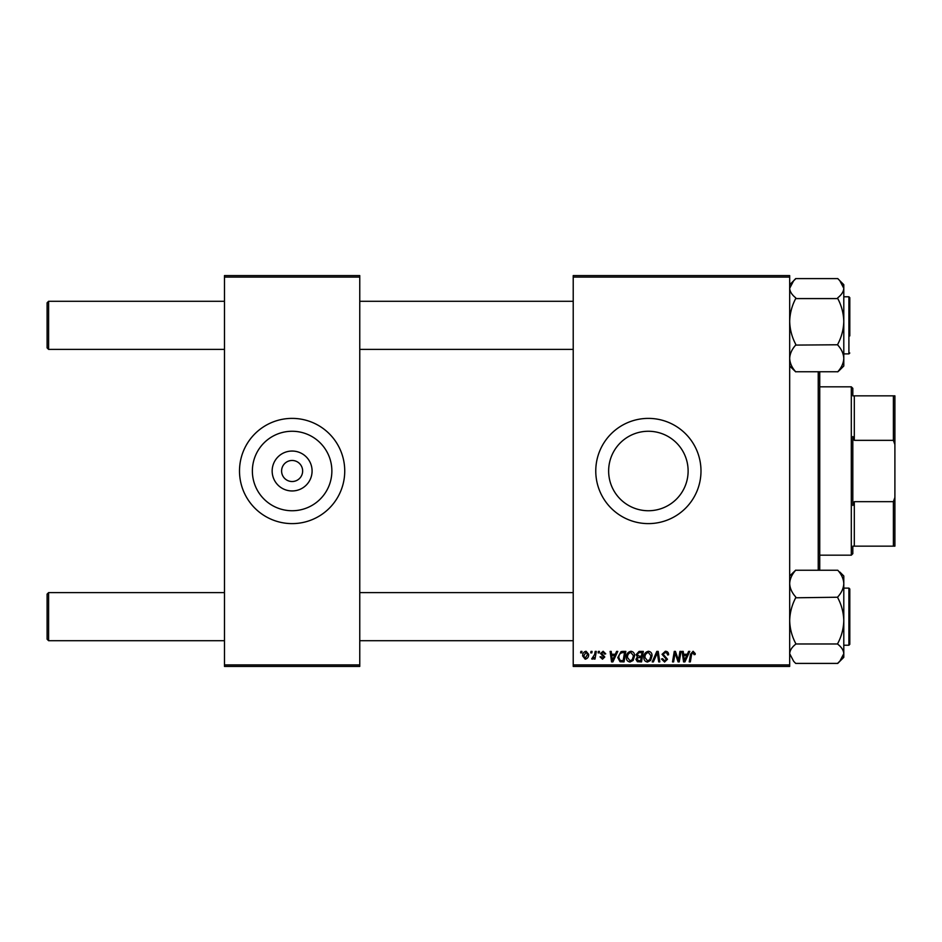 <?xml version="1.0" encoding="UTF-8"?>
<svg xmlns="http://www.w3.org/2000/svg" width="942" height="942" viewBox="0 0 942 942"><rect width="100%" height="100%" fill="white"/><g stroke="black" fill="none" stroke-linecap="round" stroke-linejoin="round"><path stroke-width="1.41" d="M312.085 471A19.959 19.959 0 0 1 292.126 490.959A19.959 19.959 0 0 1 272.156 471A19.959 19.959 0 0 1 292.126 451.041A19.959 19.959 0 0 1 312.085 471M281.599 471A10.527 10.527 0 0 0 292.126 481.527A10.527 10.527 0 0 0 302.641 471A10.527 10.527 0 0 0 292.126 460.473A10.527 10.527 0 0 0 281.599 471M252.374 471A39.741 39.741 0 0 0 292.126 510.741A39.741 39.741 0 0 0 331.867 471A39.741 39.741 0 0 0 292.126 431.259A39.741 39.741 0 0 0 252.374 471M239.504 471A52.611 52.611 0 0 0 292.126 523.611A52.611 52.611 0 0 0 344.737 471A52.611 52.611 0 0 0 292.126 418.389A52.611 52.611 0 0 0 239.504 471M688.119 471A39.741 39.741 0 0 1 648.379 510.741A39.741 39.741 0 0 1 608.638 471A39.741 39.741 0 0 1 648.379 431.259A39.741 39.741 0 0 1 688.119 471M595.768 471A52.611 52.611 0 0 0 648.379 523.611A52.611 52.611 0 0 0 700.989 471A52.611 52.611 0 0 0 648.379 418.389A52.611 52.611 0 0 0 595.768 471M789.679 666.418L573.219 666.418L573.219 664.911L789.679 664.911L789.679 666.418M789.679 277.089L573.219 277.089L573.219 275.582L789.679 275.582L789.679 664.911M598.358 651.381L599.453 651.381L599.23 652.888L598.111 652.888L598.358 651.381M590.987 651.381L592.071 651.381L591.847 652.888L590.728 652.888L590.987 651.381M630.963 651.252C633.389 651.687 634.59 653.206 634.578 655.797L633.13 660.448L630.01 662.038C627.513 661.59 626.3 660.024 626.371 657.363C626.359 654.019 627.878 651.982 630.963 651.252M616.586 651.381L617.775 651.381L612.889 661.908L611.546 661.908L610.11 651.381L611.205 651.381L611.558 654.254L615.291 654.254L616.586 651.381M639.1 651.381L643.315 651.381L641.537 661.908L637.393 661.731L635.944 659.353L637.393 656.786L636.074 654.655L639.1 651.381M656.809 651.381L658.199 651.381L659.812 661.908L658.705 661.908L657.328 652.888L653.383 661.908L652.205 661.908L656.809 651.381M695.243 653.571L695.149 654.525L694.054 654.666L693.029 652.476L691.593 654.454L690.333 661.908L689.214 661.908L690.521 654.195L693.1 651.252L695.243 653.571M679.936 651.381L681.042 651.381L679.241 661.908L678.087 661.908L675.073 652.971L673.612 661.908L672.506 661.908L674.284 651.381L675.438 651.381L678.464 660.295L679.936 651.381M573.219 277.089L573.219 664.911M688.602 651.381L689.791 651.381L684.905 661.908L683.562 661.908L682.126 651.381L683.221 651.381L683.574 654.254L687.307 654.254L688.602 651.381M665.346 651.252C667.548 651.369 668.632 652.547 668.596 654.808L667.513 654.937L667.23 653.383L665.276 652.476L663.133 654.243L667.513 659.247L664.569 662.038L661.484 658.988L662.591 658.658L664.605 660.813L666.418 659.318L662.038 654.337L665.346 651.252M648.449 651.252C650.875 651.687 652.076 653.206 652.064 655.797L650.628 660.448L647.495 662.038C645.011 661.59 643.798 660.024 643.869 657.363C643.845 654.019 645.376 651.982 648.449 651.252M605.741 653.842L604.646 654.113L603.08 652.205L601.644 653.383L604.788 656.998L602.491 659.176L600.007 656.845L601.09 656.715L602.539 658.211L603.692 657.163L600.549 653.465L603.127 651.252L605.741 653.842M622.709 651.381L625.829 651.381L624.051 661.908L620.083 661.767L617.764 657.598L621.025 651.64L622.709 651.381M586.054 651.252L588.656 654.29C588.762 656.963 587.608 658.588 585.194 659.176L582.651 655.973C582.58 653.407 583.71 651.829 586.054 651.252M595.203 651.381L596.31 651.381L595.014 659.035L593.907 659.035L594.178 657.457L592.412 659.176L591.67 658.894L594.638 654.443L595.203 651.381M580.873 651.381L581.968 651.381L581.732 652.888L580.613 652.888L580.873 651.381M359.762 666.418L224.479 666.418L224.479 664.911L359.762 664.911L359.762 666.418M359.762 277.089L224.479 277.089L224.479 275.582L359.762 275.582L359.762 664.911M224.479 277.089L224.479 664.911M685.258 658.599L686.718 655.479L683.727 655.479L684.387 660.754L685.258 658.599M649.768 659.647L650.969 655.75L648.379 652.476C646.035 653.183 644.893 654.843 644.964 657.469L647.543 660.813L649.768 659.647M640.642 660.672L641.196 657.398L637.64 657.834L637.039 659.306L638.77 660.672L640.642 660.672M641.408 656.162L642.008 652.618L638.876 652.665L637.169 654.69L639.088 656.162L641.408 656.162M613.242 658.599L614.69 655.479L611.711 655.479L612.371 660.754L613.242 658.599M623.157 660.672L624.511 652.618L623.109 652.618C620.213 652.888 618.788 654.572 618.859 657.669L620.177 660.495L623.157 660.672M632.27 659.647L633.483 655.75L630.881 652.476C628.538 653.183 627.407 654.843 627.466 657.469L630.045 660.813L632.27 659.647M585.241 658.211L587.561 654.407L586.042 652.205L583.734 655.973L585.241 658.211M48.607 349.388L47.1 347.892L47.1 302.794L48.607 301.287L48.607 349.388L224.479 349.388M48.607 640.713L47.1 639.206L47.1 594.108L48.607 592.612L48.607 640.713L224.479 640.713M795.684 344.772L795.684 344.207C791.916 337.083 789.914 329.488 789.679 321.399C789.902 313.403 791.904 305.797 795.684 298.59L837.779 298.59C841.547 305.703 843.549 313.309 843.797 321.399C843.573 329.394 841.571 336.989 837.779 344.207L837.779 345.09C841.547 349.258 843.549 353.697 843.797 358.419C843.573 363.094 841.571 367.533 837.779 371.749L795.684 371.749C791.916 367.592 789.914 363.153 789.679 358.419C789.902 353.756 791.904 349.305 795.684 345.09L837.779 344.772M843.797 353.898L848.907 353.898L848.907 296.777L849.802 297.684L849.802 335.917M795.684 298.025L795.684 297.79C791.916 294.811 789.902 291.655 789.679 288.311L793.682 280.669L795.684 278.596L837.779 278.596L839.793 280.669L843.797 288.311C843.561 291.667 841.559 294.822 837.779 297.79L837.779 298.025M837.779 371.843L839.793 370.006L837.779 371.843M789.679 366.014L795.684 371.843M843.797 366.014L839.793 370.006L843.797 366.014L843.797 284.672L839.793 280.669M795.684 278.832L789.679 284.672M837.779 663.168L843.797 657.328L843.797 583.581C843.573 588.244 841.571 592.695 837.779 596.91L837.779 597.793C841.547 604.917 843.549 612.512 843.797 620.601C843.573 628.597 841.571 636.203 837.779 643.41L837.779 644.21C841.559 647.189 843.561 650.345 843.797 653.689L839.793 661.331L837.779 663.404L795.684 663.404L793.682 661.331L789.679 653.689C789.914 650.333 791.916 647.178 795.684 644.21L795.684 643.41C791.916 636.297 789.914 628.691 789.679 620.601C789.902 612.606 791.904 605.011 795.684 597.793L837.779 597.228M849.802 591.105L849.802 588.997L848.907 588.102L849.802 588.997L849.802 644.316L848.907 645.223L848.907 588.102L843.797 588.102M795.684 643.975L837.779 643.975M795.684 597.228L795.684 596.91C791.916 592.742 789.914 588.303 789.679 583.581C789.902 578.906 791.904 574.467 795.684 570.251L837.779 570.251C841.547 574.408 843.549 578.847 843.797 583.581L843.797 575.986L839.793 571.994M795.684 570.157L789.679 575.986M840.193 572.395L842.124 574.761M789.867 581.273L789.679 579.412M819.74 372.078L819.74 569.922M818.233 569.922L818.233 372.078M852.816 546.16L854.312 546.16L852.816 546.16L852.816 553.672L851.309 555.179L819.74 555.179M852.816 395.84L854.312 395.84L852.816 395.84L852.816 388.328L851.309 386.821L819.74 386.821M893.393 395.84L894.9 395.84L894.9 444.577L893.393 440.338L893.393 395.84L854.312 395.84L854.312 440.338L852.816 436.558L852.816 505.442L854.312 501.662L854.312 546.16L893.393 546.16L893.393 501.662L894.9 497.423L894.9 546.16L893.393 546.16M851.309 555.179L851.309 386.821M854.312 501.662L893.393 501.662M894.9 444.577L894.9 497.423M854.312 440.338L893.393 440.338M573.219 301.287L359.762 301.287M224.479 301.287L48.607 301.287M573.219 349.388L359.762 349.388M359.762 640.713L573.219 640.713M48.607 592.612L224.479 592.612M359.762 592.612L573.219 592.612M849.802 297.684L848.907 296.777L843.797 296.777M848.907 353.898L849.802 353.003M848.907 645.223L849.802 644.316L848.907 645.223L843.797 645.223M843.797 657.328L839.793 661.319"/></g></svg>
